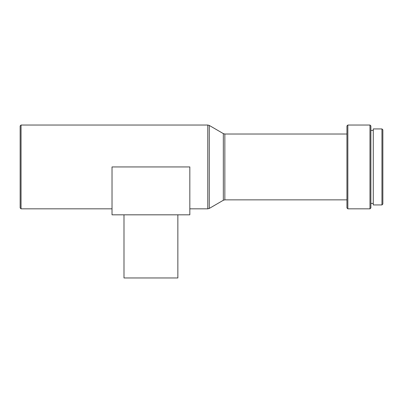 <?xml version="1.0" encoding="UTF-8"?>
<svg xmlns="http://www.w3.org/2000/svg" width="403" height="403" viewBox="0 0 403 403"><rect width="100%" height="100%" fill="white"/><g stroke="black" fill="none" stroke-linecap="round" stroke-linejoin="round"><path stroke-width="0.6" d="M123.993 214.819L123.993 277.959L177.859 277.959L177.859 214.819M381.953 204.941L382.85 204.044L382.85 129.826L381.953 128.93L373.274 128.93L373.274 204.941L381.953 204.941L381.953 128.93M369.984 125.041L369.984 208.83L370.881 207.933L370.881 125.938L369.984 125.041L347.839 125.041L347.839 208.83L346.938 207.933L346.938 125.938L347.839 125.041M21.047 208.83L20.15 207.933L20.15 125.938L21.047 125.041L21.047 208.83L112.024 208.83M189.828 214.819L189.828 166.938L112.024 166.938L112.024 214.819L189.828 214.819M346.938 199.853L224.844 199.853L224.844 134.018L223.338 133.61L209.288 125.444L207.787 125.041L21.047 125.041M224.844 199.853L223.338 200.261L223.338 133.61M223.338 200.261L209.288 208.427L209.288 125.444M209.288 208.427L207.787 208.83L207.787 125.041M373.274 130.426L370.881 130.426M346.938 134.018L224.844 134.018M207.787 208.83L189.828 208.83M369.984 208.83L347.839 208.83M373.274 203.444L370.881 203.444"/></g></svg>
